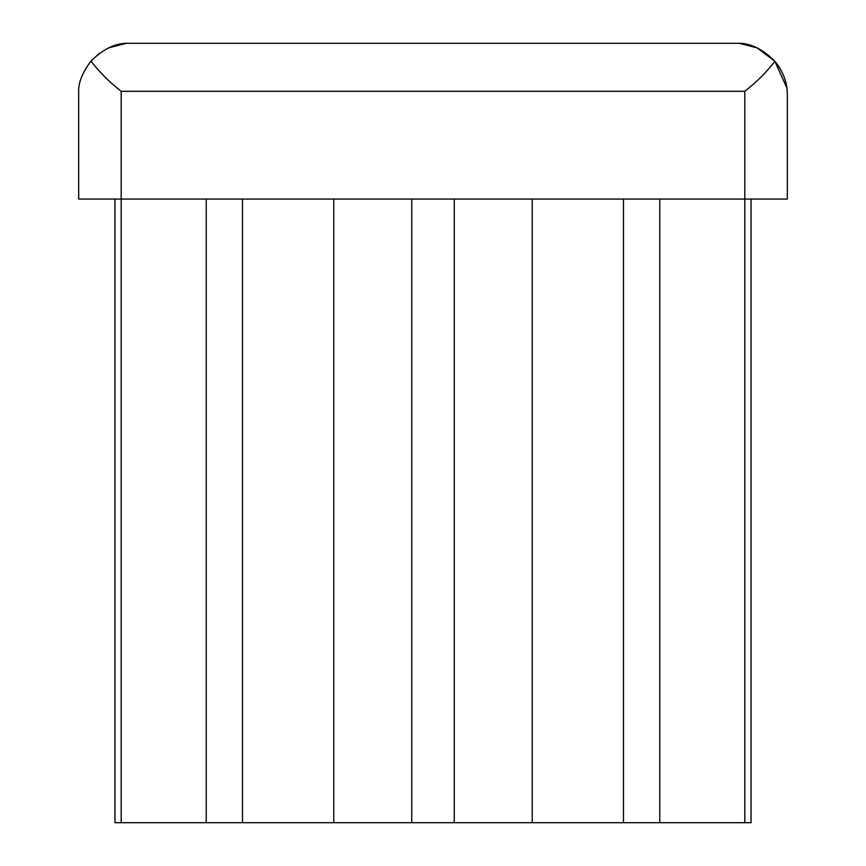 <?xml version="1.0" encoding="UTF-8"?>
<svg xmlns="http://www.w3.org/2000/svg" width="866" height="866" viewBox="0 0 866 866"><rect width="100%" height="100%" fill="white"/><g stroke="black" fill="none" stroke-linecap="round" stroke-linejoin="round"><path stroke-width="1.3" d="M751.038 199.072L751.038 822.7L744.814 822.7L744.814 199.072L787.335 199.072L787.335 94.989C787.465 82.941 783.308 71.705 774.875 61.27C766.821 71.878 756.808 81.891 744.814 91.298L121.186 91.298C109.116 81.805 99.049 71.737 90.984 61.107C83.093 71.651 78.99 81.133 78.665 89.577C79.012 81.079 83.114 71.586 90.984 61.107L99.363 53.335M757.252 47.944L774.875 61.27C762.968 49.449 751.125 43.462 739.337 43.3L126.382 43.3C114.648 43.473 102.848 49.405 90.984 61.107M108.596 47.879L126.382 43.3M774.875 61.27L786.858 87.931M744.814 91.298L744.814 199.072L78.665 199.072L78.665 89.577M744.814 822.7L532.233 822.7L532.233 199.072M532.233 822.7L454.26 822.7L454.26 199.072M454.26 822.7L411.74 822.7L411.74 199.072M411.74 822.7L333.767 822.7L333.767 199.072M333.767 822.7L114.962 822.7L114.962 199.072M739.337 43.3L757.209 47.922M659.773 822.7L659.773 199.072M206.227 822.7L206.227 199.072M121.186 822.7L121.186 91.298M623.488 199.072L623.488 822.7M242.512 199.072L242.512 822.7"/></g></svg>
